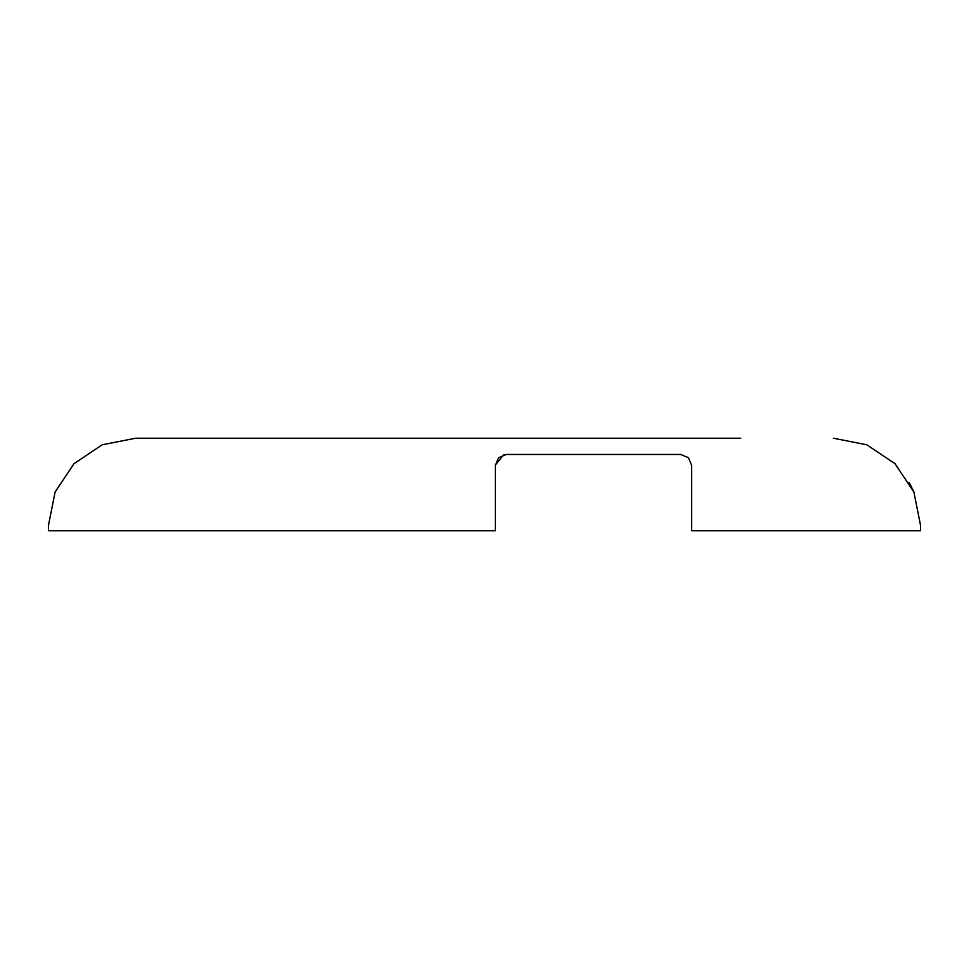 <?xml version="1.0" encoding="UTF-8"?>
<svg xmlns="http://www.w3.org/2000/svg" width="969" height="969" viewBox="0 0 969 969"><rect width="100%" height="100%" fill="white"/><g stroke="black" fill="none" stroke-linecap="round" stroke-linejoin="round"><path stroke-width="1.45" d="M740.679 438.17L135.66 438.17L102.29 444.807L73.995 463.715L55.088 492.01L48.45 525.38L48.45 530.83L495.401 530.83L495.401 465.423L498.599 457.719L506.302 454.522L503.662 454.849L495.413 465.023M506.302 454.522L680.722 454.522L688.426 457.719L691.624 465.423L691.624 530.83L920.55 530.83L920.55 525.38L913.912 492.01L895.005 463.715L866.71 444.807L833.34 438.17M909.213 482.38L914.191 492.676L909.31 482.55M135.66 438.17L228.321 438.17M504.91 454.618L503.662 454.849"/></g></svg>
